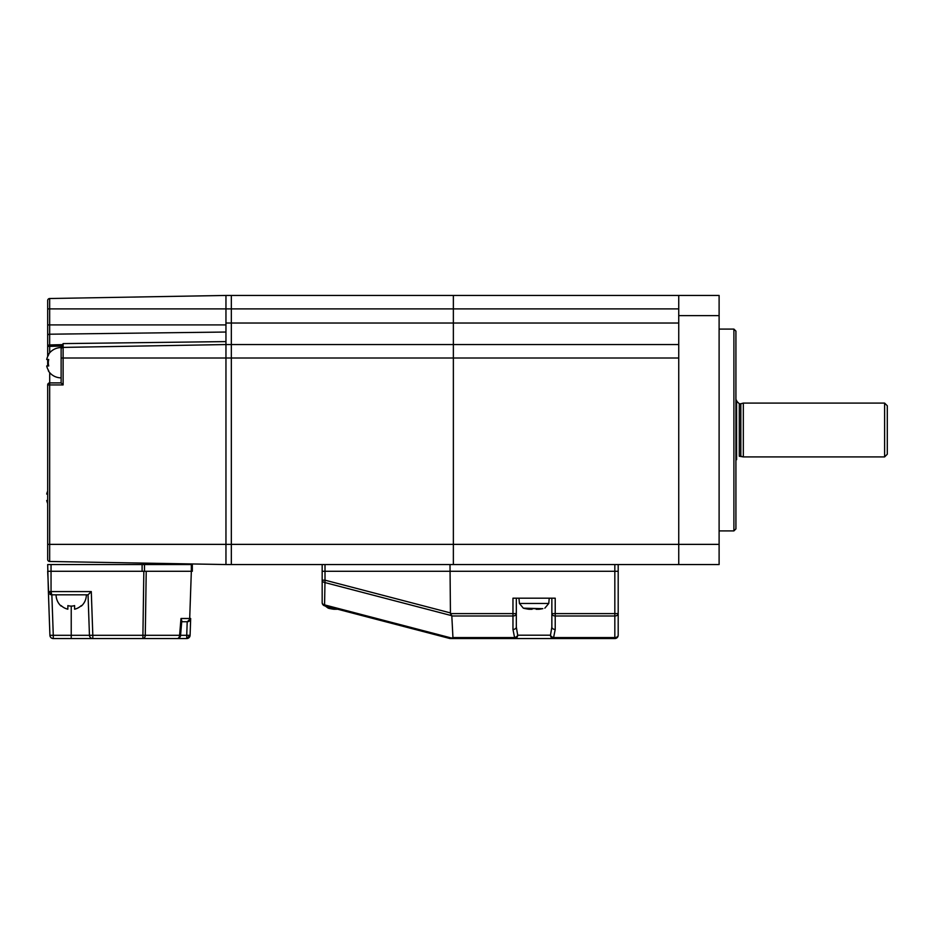 <?xml version="1.0" encoding="UTF-8"?>
<svg xmlns="http://www.w3.org/2000/svg" width="934" height="934" viewBox="0 0 934 934"><rect width="100%" height="100%" fill="white"/><g stroke="black" fill="none" stroke-linecap="round" stroke-linejoin="round"><path stroke-width="1.4" d="M453.364 295.448L678.738 295.448L453.364 295.448L453.364 308.897L453.364 295.448L225.958 295.448L225.958 308.897L225.958 295.448L49.665 298.518A2.02 2.02 0 0 0 47.681 300.538L47.681 315.622M48.323 354.651L48.323 354.651A15.142 15.142 0 0 1 61.13 347.588L63.115 343.607L63.115 347.401L225.958 344.553L225.958 564.556L225.958 344.553L231.34 344.553L231.34 323.024L453.364 323.024L453.364 308.897L453.364 344.553L453.364 323.024L678.738 323.024M231.34 564.556L231.34 544.37L678.738 544.37L678.738 564.556L678.738 295.448L719.11 295.448L719.11 564.556L225.958 564.556L231.34 564.556L231.34 344.553L453.364 344.553L453.364 564.556L453.364 344.553L678.738 344.553M719.11 544.37L678.738 544.37L678.738 358.014L231.34 358.014L231.34 313.544L231.34 544.37L231.34 295.448L231.34 323.024L225.958 323.024L225.958 308.897L678.738 308.897M359.263 614.876L450.001 638.552L452.943 637.572L451.799 615.693L324.577 582.477A3.362 2.405 180 0 1 322.172 580.177L322.172 571.281L325.009 571.281L322.172 571.281L322.172 564.556L450.001 564.556L450.445 613.615L512.964 613.615L512.964 598.192L555.216 598.192L555.216 613.615L551.854 613.615L551.854 598.192M325.009 564.556L325.009 571.281L614.829 571.281L325.009 571.281L325.009 580.177L450.001 612.797M614.829 564.556L618.191 564.556L618.191 571.281L614.829 571.281L614.829 564.556L450.001 564.556M225.958 344.553L225.958 323.024M61.13 349.421A2.02 2.02 0 0 1 63.115 347.401L63.115 358.014L225.958 358.014L225.958 313.544L225.958 544.37L225.958 311.045L225.958 358.014L231.34 358.014M322.172 580.177L325.009 580.177L324.577 604.893L452.313 638.237L450.001 638.552L324.682 605.839L324.577 604.893A3.362 2.405 180 0 1 322.172 602.593L322.172 580.177L322.172 602.593A3.362 3.362 0 0 0 324.682 605.839A3.362 3.362 0 0 1 322.172 602.593L322.172 598.192L322.172 602.593A3.362 3.362 0 0 0 324.682 605.839A3.362 3.362 0 0 1 322.172 602.593M516.327 598.192L516.327 627.076L517.693 635.19A3.362 2.277 157.4 0 1 514.587 637.572L512.964 629.446L512.964 613.615L516.327 613.615L516.327 627.076A3.362 2.382 180 0 1 512.964 629.446M551.854 627.076L551.854 613.615L551.854 627.076A3.362 2.382 180 0 0 555.216 629.446L553.593 637.572A3.362 2.277 -157.4 0 1 550.488 635.19L551.854 627.076L551.854 613.615A3.362 2.382 180 0 0 555.216 615.996L555.216 629.446L553.593 637.572L614.829 637.572L614.829 615.996L555.216 615.996L555.216 613.615L614.829 613.615L614.829 615.996A3.362 2.382 180 0 0 618.191 613.615L618.191 635.19A3.362 2.382 180 0 1 614.829 637.572L614.829 638.552L450.713 638.552M451.893 615.996L512.964 615.996A3.362 2.382 180 0 0 516.327 613.615L516.327 627.076M451.799 615.693L450.445 613.615M618.191 613.615L614.829 613.615L614.829 571.281L618.191 571.281L618.191 635.19A3.362 3.362 0 0 1 614.829 638.552A3.362 3.362 0 0 0 618.191 635.19M181.791 620.83L180.554 635.482L179.585 635.307L180.998 618.495L181.791 620.83M180.577 635.307L186.73 635.307L186.73 638.552A3.362 3.362 0 0 0 190.092 635.307L190.676 618.495A3.362 3.362 0 0 1 187.314 621.74L181.721 621.74L187.314 621.74L190.676 618.495L190.092 635.307L186.73 638.552L53.273 638.552A3.362 3.362 0 0 1 49.911 635.307L48.381 591.584L49.911 635.307A3.362 3.362 0 0 0 53.273 638.552L53.273 635.307L49.911 635.307A3.362 3.362 0 0 0 53.273 638.552M49.946 594.304L51.744 594.83L51.043 591.584L91.287 591.584L88.041 594.83L89.454 635.307L88.041 594.83L51.744 594.83L48.381 591.584L47.681 564.556L192.322 564.556L192.322 571.281L192.322 564.556M48.65 592.775L47.681 571.281L51.043 571.281L47.681 571.281M91.287 591.584L92.816 635.307L89.454 635.307A3.362 3.362 0 0 0 92.816 638.552A3.362 3.362 0 0 1 89.454 635.307L71.229 635.307L71.229 606.108M162.049 638.552L142.914 638.552A3.362 2.382 -90 0 0 145.284 635.307L142.914 635.307L143.836 571.281L51.043 571.281L51.043 564.556M143.836 571.281L146.218 571.281L145.284 635.307L179.585 635.307A3.362 2.382 -90 0 1 177.203 638.552A3.362 3.362 0 0 0 180.554 635.482M180.998 618.495L189.695 618.495L191.342 571.281L146.218 571.281M191.342 564.556L191.342 571.281L192.322 571.281M142.108 564.556L142.108 571.281L51.043 571.281L51.043 591.584L48.381 591.584M225.958 564.556L49.665 561.474A2.02 2.02 0 0 1 47.681 559.454L47.681 384.925A2.02 2.02 0 0 1 49.7 382.905L61.13 382.905L61.13 358.014L63.115 358.014L63.115 384.925L61.13 382.905M225.958 324.904L225.958 308.897L49.665 308.897L49.665 324.904L225.958 324.904L225.958 332.037L49.665 334.209L49.665 344.95L62.555 344.634M47.681 335.645A2.02 1.424 0 0 1 49.665 334.209L49.665 324.904L47.681 324.904L47.681 346.374L47.681 300.538M48.323 362.719L47.681 362.719L47.681 365.953L47.681 359.485M47.681 559.454A2.02 2.02 0 0 0 49.665 561.474A2.02 2.02 0 0 1 47.681 559.454L47.681 384.925A2.02 2.02 0 0 1 49.7 382.905L49.7 372.631M61.457 346.094L49.7 346.374L49.665 344.95A2.02 1.424 0 0 0 47.681 346.374L47.681 356.578M733.902 530.909L733.902 329.083L735.922 331.103L735.922 528.901L733.902 530.909L719.11 530.909M678.738 544.37L678.738 335.049M719.11 315.622L678.738 315.622L678.738 320.584M884.603 403.091L743.324 403.091L884.603 403.091L887.3 405.776L887.3 454.216L887.3 405.776L884.603 403.091L743.324 403.091L743.324 456.913L743.324 403.091L740.814 403.757L743.324 403.091L743.324 456.913L739.284 456.236L740.814 456.236L739.284 456.236L740.814 456.236L739.284 456.236L740.814 456.236L739.284 456.236L740.814 456.236L739.284 456.236L740.814 456.236L739.284 456.236L739.284 404.06L739.284 456.236L739.284 420.498L739.284 456.236L740.814 456.236L740.814 403.757L740.814 454.449L740.814 403.757L740.814 446.429L740.814 403.757L740.814 433.995L740.814 403.757L739.284 403.757L736.599 401.071L739.284 403.757L740.814 403.757L739.284 403.757L736.599 401.071L739.284 403.757L740.814 403.757L739.284 403.757L736.599 401.071L739.284 403.757L740.814 403.757L739.284 403.757L736.599 401.071L739.284 403.757L740.814 403.757L739.284 403.757L736.599 401.071L739.284 403.757L740.814 403.757L739.284 403.757L736.599 401.071L739.284 403.757L739.284 454.449L739.284 403.757L739.284 446.429L739.284 403.757L739.284 433.995L739.284 403.757L739.284 420.498L739.284 403.757L740.814 403.757L740.814 456.236L743.324 456.913L884.603 456.913L884.603 403.091L884.603 456.913L884.603 403.091L884.603 456.913L887.3 454.216L884.603 456.913L743.324 456.913L884.603 456.913M736.599 419.238L736.599 440.755M736.599 434.52L736.599 459.691L735.922 459.878L736.599 459.691L736.599 400.301L736.599 448.589M736.599 402.321L736.599 457.683L736.599 402.321M736.599 400.651L736.599 459.353L736.599 400.651M736.599 406.839L736.599 453.153M549.227 598.192L548.772 603.457L519.421 603.457L523.344 608.174L542.841 608.664M532.076 608.618L532.076 609.26L532.076 608.618A39.403 39.403 0 0 0 536.116 608.618L536.116 609.225M525.352 608.618L525.352 608.618A40.314 40.314 0 0 0 529.053 609.26L532.076 609.26M536.116 609.26L539.14 609.26A40.314 40.314 0 0 0 542.841 608.618L542.841 608.618M325.207 605.979L328.243 608.174L333.59 608.174M336.976 609.225L336.976 608.618M330.239 608.618L330.239 608.618A40.314 40.314 0 0 0 333.94 609.26L336.976 609.26M61.13 606.108L61.13 606.108A15.142 15.142 0 0 1 56.087 594.83M81.316 606.108L81.316 606.108A15.142 15.142 0 0 0 86.36 594.83M61.13 605.594A14.757 14.757 0 0 0 67.855 609.201L67.855 605.594A11.278 11.278 0 0 0 74.592 605.594L74.592 609.201A14.757 14.757 0 0 0 81.316 605.594M67.855 605.594L67.855 609.201M74.592 605.594L74.592 609.201M47.681 491.132A14.792 14.792 0 0 0 46.7 494.051L47.681 494.051L46.7 494.051M46.7 500.507L47.681 500.507L46.7 500.507A14.792 14.792 0 0 0 47.681 503.414M48.323 370.798L48.323 370.798A15.142 15.142 0 0 0 61.13 377.861L61.13 347.588M48.743 354.651A14.792 14.792 0 0 0 46.7 359.485L48.743 359.485A12.807 12.807 0 0 0 48.743 365.953L46.7 365.953A14.792 14.792 0 0 0 48.743 370.798M48.743 359.485L46.7 359.485M48.743 365.953L46.7 365.953M47.681 544.37L231.34 544.37M452.943 637.572L514.587 637.572L514.587 638.552A3.362 3.106 -90 0 0 517.693 635.19L550.488 635.19A3.362 3.106 -90 0 0 553.593 638.552L553.593 637.572M51.86 594.83L53.273 635.307L71.229 635.307L71.229 638.552M92.816 638.552L92.816 635.307L142.914 635.307L142.914 638.552M190.676 618.495L189.695 618.495A3.362 2.382 90 0 1 187.314 621.74M186.73 638.552A3.362 3.362 0 0 0 190.092 635.307L186.73 635.307L187.197 621.74M144.478 564.556L144.478 571.281M49.665 298.518L49.665 308.897L47.681 308.897M63.115 384.925L49.665 384.925L49.665 561.474M63.115 343.607L225.958 341.599M49.7 382.905L49.665 384.925L47.681 384.925M47.681 346.374L49.7 346.374L49.7 352.807M50.541 594.608L51.136 594.771L50.541 594.608M719.11 329.083L733.902 329.083M736.599 400.301L735.922 400.114L736.599 400.301M519.421 603.457L518.954 598.192M548.772 603.457L544.837 608.174M523.344 608.174L525.352 608.664M328.243 608.174L330.239 608.664"/></g></svg>
